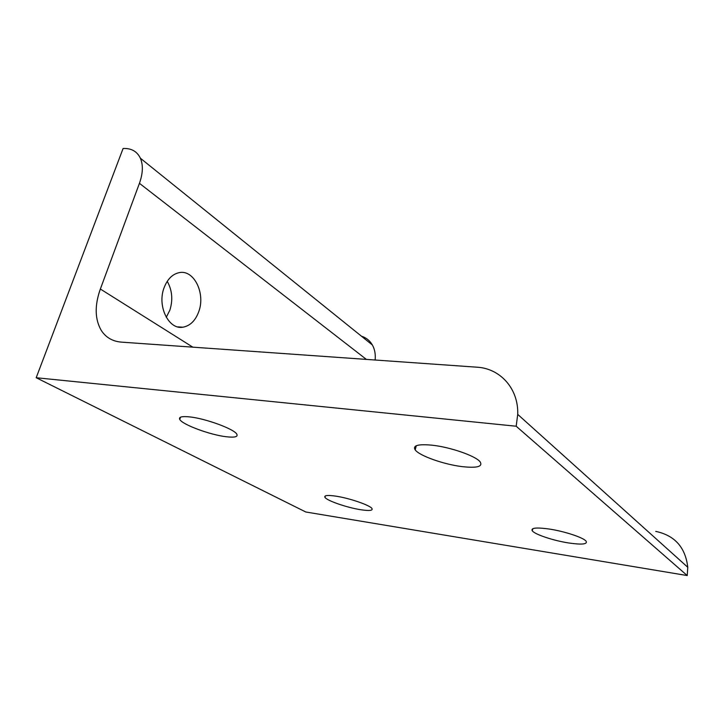 <?xml version="1.0" encoding="UTF-8"?>
<svg xmlns="http://www.w3.org/2000/svg" width="724" height="724" viewBox="0 0 724 724"><rect width="100%" height="100%" fill="white"/><g stroke="black" fill="none" stroke-linecap="round" stroke-linejoin="round"><path stroke-width="1.09" d="M166.258 317.302L169.887 310.107C173.072 299.79 172.194 290.197 167.235 281.328M198.828 311.456C195.507 320.596 190.204 325.845 182.928 327.194C168.819 330.017 156.972 306.279 164.022 287.917C167.38 279.111 172.493 274.007 179.38 272.613C194.077 269.563 205.571 293.401 198.828 311.456M432.319 445.215C450.609 447.17 476.012 456.102 480.184 461.912C482.962 466.663 476.962 468.238 462.174 466.627C443.903 464.455 419.386 455.803 415.196 449.903C412.472 445.45 418.173 443.884 432.319 445.215M189.724 416.906C205.797 418.544 234.476 429.169 236.82 434.201C238.142 436.862 234.621 437.712 226.268 436.744C210.222 434.925 182.321 424.644 179.769 419.449C178.529 416.943 181.842 416.101 189.724 416.906M335.701 496.13C349.402 498.112 370.245 505.307 371.982 508.574C372.978 510.619 369.24 510.999 360.769 509.732C347.122 507.66 326.796 500.673 324.94 497.325C323.945 495.37 327.529 494.972 335.701 496.13M549.154 529.018C564.367 531.271 583.444 537.579 586.087 541.172C587.716 544.294 581.879 544.891 568.584 542.955C553.453 540.62 534.973 534.493 532.303 530.855C530.601 527.868 536.222 527.253 549.154 529.018M121.351 342.126L476.953 367.195C500.194 368.407 518.665 388.679 517.714 414.381L516.185 426.228L36.2 377.729L123.098 148.492C131.288 148.112 137.053 151.352 140.375 158.212C143.28 165.009 142.963 173.38 139.433 183.326L100.355 289.021C94.536 305.474 94.835 319.266 101.251 330.379C105.804 337.447 112.501 341.357 121.351 342.126M655.745 531.389C674.768 535.434 685.447 547.398 687.773 567.281L687.221 575.553L516.185 426.228M687.221 575.553L305.799 511.995L36.2 377.729M361.403 336.162C366.172 337.656 369.837 340.597 372.38 344.995C374.779 349.321 375.693 354.326 375.123 360.018M366.38 359.403L139.433 183.326M192.846 347.167L100.355 289.021M177.787 326.895L182.928 327.194M532.303 530.855L532.774 528.71M324.94 497.325L325.338 495.913M179.769 419.449L180.52 417.187M415.196 449.903L416.273 445.749M687.773 567.281L517.714 414.381M372.38 344.995L140.375 158.212"/></g></svg>

